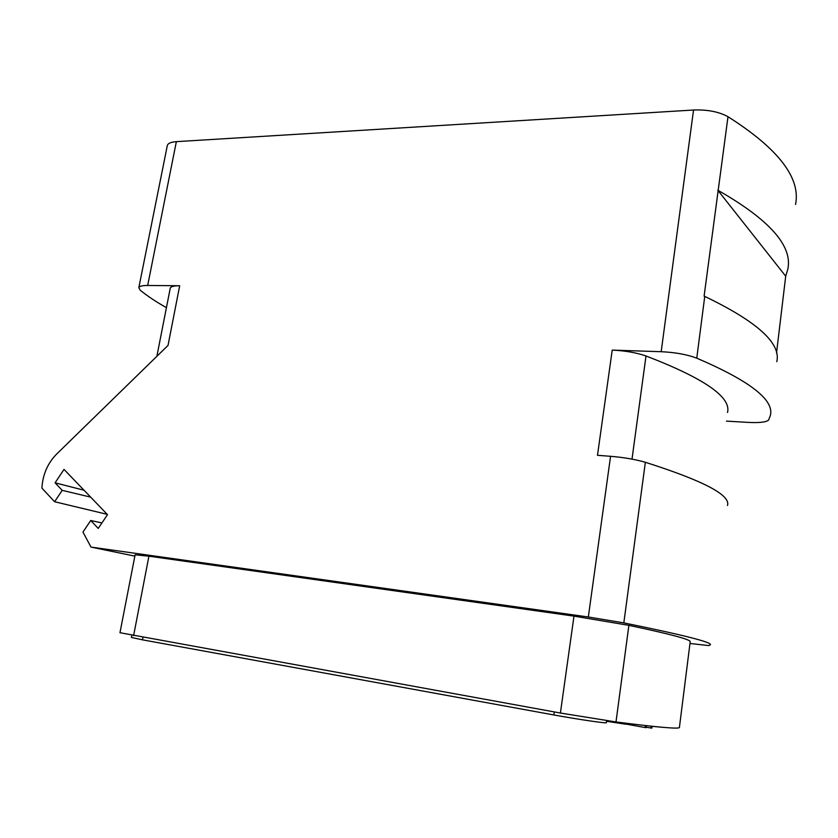 <?xml version="1.0" encoding="UTF-8"?>
<svg xmlns="http://www.w3.org/2000/svg" width="838" height="838" viewBox="0 0 838 838"><rect width="100%" height="100%" fill="white"/><g stroke="black" fill="none" stroke-linecap="round" stroke-linejoin="round"><path stroke-width="1.26" d="M726.452 421.126L748.072 422.394C759.762 422.96 766.602 422.153 768.614 419.974L770.363 415.501C774.49 400.082 749.958 380.976 696.766 358.161C687.139 354.516 675.281 352.369 661.182 351.709L693.539 110.019C707.366 109.495 718.847 111.726 727.992 116.712C778.366 148.735 800.887 177.97 795.555 204.43M693.539 110.019L176.357 141.653C170.973 142.041 167.956 143.329 167.317 145.519L138.815 287.727L140.302 290.283C147.53 296.139 156.235 301.931 166.427 307.651M696.766 358.161L704.748 296.401L704.109 296.118L727.992 116.712M138.815 287.727C139.318 286.229 142.271 285.475 147.677 285.475L179.688 285.748L168.019 345.445L56.45 454.259C47.577 463.383 42.728 474.675 41.9 488.125L54.606 501.732L62.201 490.356L55.078 482.824L64.013 469.406L107.505 514.647L98.224 528.422L90.734 520.503L82.952 532.078L90.986 547.088L588.328 616.998L610.567 456.301L597.484 455.317L612.222 350.106L661.182 351.709M101.922 522.933L90.734 520.503M134.855 556.128L90.986 547.088M689.967 643.479L708.56 645.574L710.31 644.893C712.824 642.453 683.997 635.12 623.828 622.896L588.328 616.998M119.97 632.721L560.402 713.033L615.993 721.958C657.998 727.321 679.136 729.165 679.409 727.489L690.198 641.667C690.397 639.457 669.96 634.031 628.888 625.347L573.988 616.129L148.923 556.181L135.117 554.798L119.97 632.7M610.567 456.301C623.849 457.412 635.434 459.413 645.354 462.283C703.511 480.803 730.893 495.206 727.489 505.482M612.222 350.106C625.033 350.682 636.293 352.641 646.004 355.972C704.245 378.357 731.427 397.191 727.531 412.464M704.748 296.401C757.217 321.635 781.226 343.391 776.784 361.681M718.438 190.593C769.661 219.86 792.79 246.068 787.825 269.197L785.709 276.215L717.81 190.257M785.709 276.215L776.522 353.018M606.618 720.659L606.345 722.66C607.822 723.749 577.738 719.35 553.876 714.961L142.481 639.834L131.388 637.425L131.796 635.309M626.028 723.246L625.902 724.242L606.534 721.277M663.392 727.374L652.111 726.357M645.438 725.561L645.176 727.562L625.923 724.074M646.454 725.677L646.192 727.646L645.176 727.562M651.126 726.179L650.896 728.023L646.255 727.185M652.121 726.284L651.891 728.107L650.896 728.023M156.863 356.328L170.261 288.157C170.805 286.544 173.937 285.748 179.688 285.748M107.212 514.343L54.606 501.732M90.672 497.133L62.201 490.356M84.02 490.22L55.078 482.824M147.677 285.475L176.357 141.653M623.828 622.896L645.354 462.283M632.009 459.119L646.004 355.972M615.993 721.958L628.888 625.347M133.609 635.644L148.923 556.181M560.402 713.033L573.988 616.129M142.963 637.341L142.481 639.834M554.306 711.933L553.876 714.961"/></g></svg>
